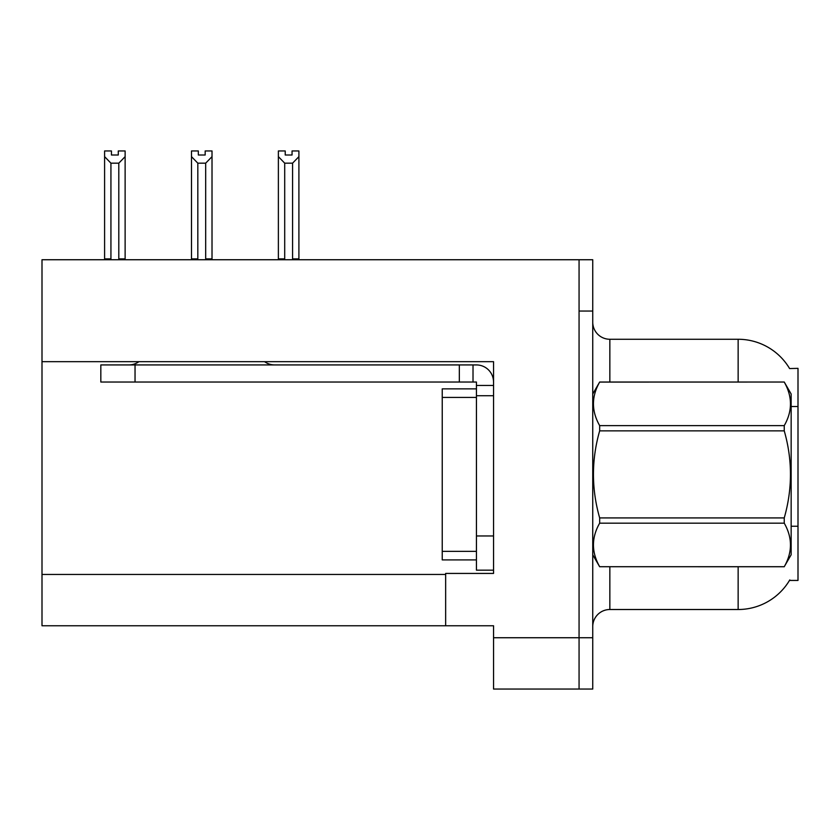 <?xml version="1.0" encoding="UTF-8"?>
<svg xmlns="http://www.w3.org/2000/svg" width="840" height="840" viewBox="0 0 840 840"><rect width="100%" height="100%" fill="white"/><g stroke="black" fill="none" stroke-linecap="round" stroke-linejoin="round"><path stroke-width="1.26" d="M42 361.673L493.553 361.673L493.553 573.426L445.651 573.426L445.651 625.758L42 625.758L42 259.738L579.065 259.738L579.065 689.052L493.553 689.052L493.553 637.739L579.065 637.739L579.065 689.052L592.746 689.052L592.746 637.739L579.065 637.739L579.065 311.052L592.746 311.052L592.746 637.739M445.651 625.758L493.553 625.758L493.553 637.739M789.6 368.56A59.861 59.861 0 0 0 738.139 339.266A59.861 59.861 0 0 1 789.6 368.56L798 368.351L798 580.44L789.474 580.44L789.779 579.925A59.861 59.861 0 0 1 738.139 609.514L609.851 609.514A17.105 17.105 0 0 0 592.746 626.619M579.065 259.738L592.746 259.738L592.746 311.052M738.139 382.032L738.139 339.266L609.851 339.266A17.105 17.105 0 0 1 592.746 322.161A17.105 17.105 0 0 0 609.851 339.266L609.851 382.032M292.058 155.012L285.222 155.012L292.058 155.012L292.058 150.948L298.904 150.948L298.904 156.639L292.572 163.17L284.707 163.17L284.707 258.877L283.868 259.738M293.412 259.738L292.572 258.877L292.572 163.17M292.572 258.877L298.904 258.877L298.904 259.738L298.904 156.639M284.707 163.17L278.376 156.639L278.376 150.948L285.222 150.948L285.222 155.012M284.707 258.877L278.376 258.877L278.376 259.738L278.376 156.639M206.525 259.738L205.684 258.877L205.684 163.17L197.82 163.17L197.82 258.877L196.98 259.738M198.334 155.012L205.17 155.012L198.334 155.012L198.334 150.948L191.489 150.948L191.489 259.738M205.17 155.012L205.17 150.948L212.016 150.948L212.016 258.877L205.684 258.877M212.016 156.639L205.684 163.17M197.82 163.17L191.489 156.639L191.489 258.877L197.82 258.877M212.016 258.877L212.016 259.738M118.283 155.012L111.447 155.012L118.283 155.012L118.283 150.948L125.129 150.948L125.129 156.639L118.797 163.17L110.933 163.17L110.933 258.877L104.601 258.877L104.601 259.738M110.933 163.17L104.601 156.639L104.601 150.948L111.447 150.948L111.447 155.012M110.933 258.877L110.093 259.738M104.601 156.639L104.601 258.877L104.601 156.639M125.129 156.639L125.129 258.877L118.797 258.877L118.797 163.17M119.637 259.738L118.797 258.877M125.129 258.877L125.129 259.738M493.553 395.714L476.438 395.714L476.448 388.868L442.239 388.868L442.239 559.913L476.438 559.913M138.915 361.673A17.105 17.105 0 0 1 128.888 364.928M264.59 361.673A17.105 17.105 0 0 0 274.617 364.928M493.553 385.455L476.438 385.455L476.438 382.032L100.832 382.032L100.832 364.928L476.438 364.928A17.105 17.105 0 0 1 493.542 382.043M476.438 570.171L493.553 570.171L476.438 570.171L476.438 385.455M473.015 382.032L473.015 364.928M459.333 382.032L459.333 364.928M592.746 394.002L599.666 382.032L784.245 382.032L791.154 394.002L791.154 554.778L784.245 566.706C792.529 552.248 792.529 537.736 784.245 523.173L599.666 523.173C591.381 537.621 591.381 552.132 599.666 566.706L784.245 566.748M784.245 382.032L599.666 382.074C591.381 396.532 591.381 411.044 599.666 425.618L599.666 430.857C591.381 459.806 591.381 488.828 599.666 517.923L599.666 523.173M599.666 425.618L784.245 425.618C792.529 411.159 792.529 396.648 784.245 382.074M784.245 425.618L784.245 430.857L599.666 430.857M599.666 517.923L784.245 517.923C792.529 488.828 792.529 459.806 784.245 430.857M784.245 517.923L784.245 523.173M592.746 554.778L599.666 566.748M599.666 566.706L784.245 566.706M42 574.455L445.651 574.455M798 406.507L791.154 406.507M798 526.239L791.154 526.239M609.851 566.748L609.851 609.514M738.139 609.514L738.139 566.748M593.082 393.425A17.105 2.972 0 0 1 592.746 392.837M442.239 551.355L476.438 551.355M442.239 397.425L476.438 397.425M493.553 535.962L476.438 535.962M135.041 382.032L135.041 364.928"/></g></svg>
